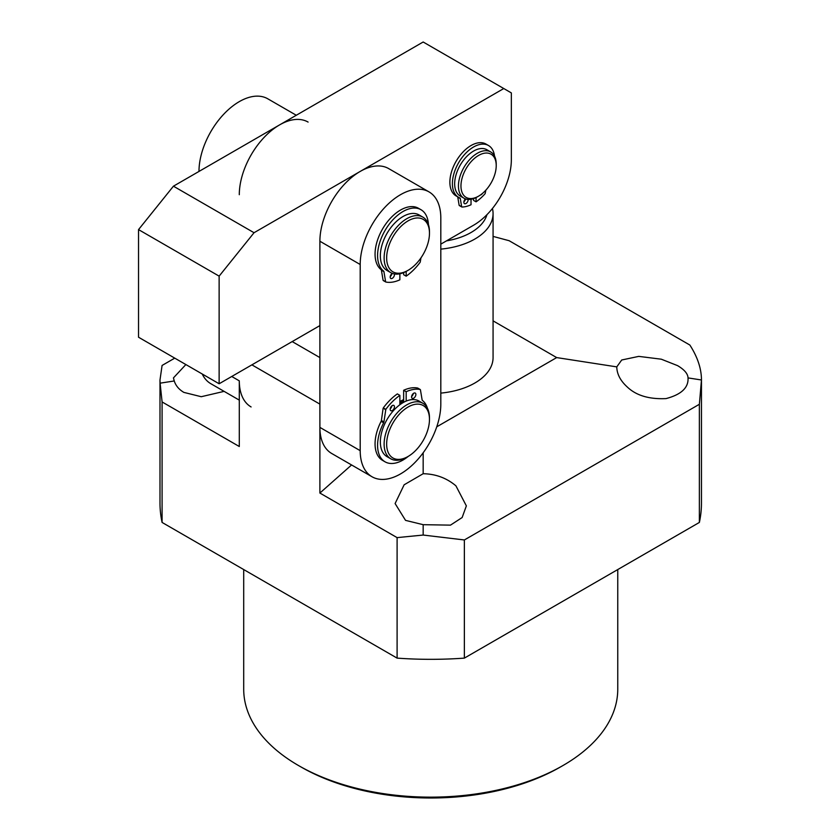 <?xml version="1.0" encoding="UTF-8"?>
<svg xmlns="http://www.w3.org/2000/svg" width="840" height="840" viewBox="0 0 840 840"><rect width="100%" height="100%" fill="white"/><g stroke="black" fill="none" stroke-linecap="round" stroke-linejoin="round"><path stroke-width="1.26" d="M562.978 765.524L560.458 766.973A183.456 105.924 180 0 1 301.004 766.973L298.483 765.524A187.026 107.972 0 0 0 562.978 765.524A187.026 107.972 0 0 0 617.757 689.168L617.757 569.562M616.77 366.881C616.928 374.062 620.413 380.751 627.207 386.935C636.111 395.483 649.047 399.368 666.025 398.601C681.314 394.569 688.643 387.681 688.023 377.906C687.865 373.748 684.39 369.663 677.586 365.642L661.29 359.195L638.768 356.381L621.716 359.993L616.77 366.881L556.678 357.588L436.748 426.825M423.171 473.718L404.135 484.796L395.105 503.548L405.542 520.37L423.171 524.685L450.481 525.137L462.147 517.534L466.358 505.88L455.921 485.835C446.628 478.002 435.708 473.97 423.171 473.718L423.171 452.781M251.097 406.949A56.994 32.907 120 0 1 239.295 380.856L239.295 446.513L162.089 401.94L160.104 383.166L174.248 380.971C175.77 385.718 178.983 389.519 183.876 392.395L201.243 396.711L224.112 391.367M174.248 380.971L173.439 377.906L185.871 364.56M174.752 358.134L162.089 365.442L159.989 379.985L159.989 503.024A270.732 156.314 0 0 0 162.089 522.438L397.1 658.119A270.732 156.314 0 0 0 464.363 658.119L699.374 522.438A270.732 156.314 0 0 0 701.463 503.024L701.463 379.985L688.023 377.906M464.363 658.119L464.363 539.962L423.171 535.048L397.1 537.621L319.893 493.048L351.582 464.961M423.171 535.048L423.171 524.685M319.893 493.048L319.893 404.124L251.885 364.854M162.089 522.438L162.089 401.94M397.1 537.621L397.1 658.119M493.07 236.397L509.135 240.713L689.871 345.051C697.578 357.053 701.442 368.697 701.463 379.985L699.374 404.281L699.374 522.438M493.07 320.859L556.678 357.588M699.374 404.281L464.363 539.962M159.989 379.985L160.104 383.166M440.811 393.11A62.339 35.994 0 0 0 493.07 357.588L493.07 213.612A62.339 35.994 180 0 1 474.81 239.064A62.339 35.994 180 0 1 440.811 249.123M243.705 569.562L243.705 689.168A187.026 107.972 0 0 0 298.483 765.524L301.004 766.973M292.183 341.586L319.893 357.588M478.59 155.431A24.938 14.396 120 0 0 460.961 185.976A24.938 14.396 120 0 0 478.59 196.161L477.33 196.886A26.723 15.425 120 0 1 463.974 198.209A26.723 15.425 120 0 1 459.879 176.799A26.723 15.425 120 0 1 477.33 153.258A26.723 15.425 120 0 1 490.686 151.935A26.723 15.425 120 0 1 496.219 164.157L496.219 165.617A24.938 14.396 120 0 0 478.59 155.431M490.686 151.935L486.906 149.751A26.723 15.425 120 0 0 473.55 151.074A26.723 15.425 120 0 0 456.099 174.615A26.723 15.425 120 0 0 460.194 196.025L463.974 198.209M477.33 196.886L478.59 196.161A24.938 14.396 120 0 0 496.219 165.617M486.948 214.683A56.994 32.907 180 0 1 471.03 232.512A56.994 32.907 180 0 1 446.481 240.87M492.44 208.499A62.339 35.994 180 0 1 493.07 213.612M308.091 122.073A56.994 32.907 120 0 0 264.17 137.34A56.994 32.907 120 0 0 239.295 194.702M202.23 374A56.994 32.907 120 0 0 210.788 383.681L239.295 400.134M296.289 115.258L267.792 98.805A56.994 32.907 120 0 0 223.871 114.072A56.994 32.907 120 0 0 198.986 171.434M429.471 419.391L429.471 417.942A32.056 18.511 120 0 0 422.835 403.263L419.055 401.079A32.056 18.511 120 0 0 403.022 402.665A32.056 18.511 120 0 0 382.074 430.92A32.056 18.511 120 0 0 386.988 456.614L390.768 458.798A32.056 18.511 120 0 0 406.802 457.202L408.062 456.477A30.282 17.482 120 0 0 429.471 419.391A30.282 17.482 120 0 0 408.062 407.032A30.282 17.482 120 0 0 386.652 444.119A30.282 17.482 120 0 0 408.062 456.477L406.802 457.202M422.835 403.263A32.056 18.511 120 0 0 406.802 404.849A32.056 18.511 120 0 0 385.854 433.104A32.056 18.511 120 0 0 390.768 458.798M400.502 401.216A32.056 18.511 120 0 0 399.872 401.594A32.056 18.511 -60 0 1 403.651 399.651A32.056 18.511 120 0 0 400.502 401.216M427.423 408.251A35.984 20.769 120 0 0 422.405 400.428A1.785 1.029 -60 0 1 422.121 399.903L420.42 389.76L417.69 388.048A43.46 25.095 120 0 0 403.651 390.274L403.651 401.121A30.282 17.482 120 0 0 400.502 402.665A30.282 17.482 120 0 0 399.872 403.043M372.005 476.753L331.706 453.485A56.994 32.907 -60 0 1 319.893 427.392L319.893 241.238A56.994 32.907 -60 0 1 344.778 183.876A56.994 32.907 -60 0 1 388.7 168.609L428.999 191.877A56.994 32.907 -60 0 1 440.811 217.97L440.811 404.124A56.994 32.907 -60 0 1 415.926 461.486A56.994 32.907 -60 0 1 372.005 476.753A56.994 32.907 -60 0 1 360.203 450.66L360.203 264.505A56.994 32.907 -60 0 1 385.077 207.144A56.994 32.907 -60 0 1 428.999 191.877M429.471 233.237L429.471 231.788A32.056 18.511 120 0 0 422.835 217.109L419.055 214.924A32.056 18.511 120 0 0 403.022 216.521A32.056 18.511 120 0 0 382.074 244.766A32.056 18.511 120 0 0 386.988 270.459L390.768 272.643A32.056 18.511 120 0 0 406.802 271.058L408.062 270.322A30.282 17.482 120 0 0 429.471 233.237A30.282 17.482 120 0 0 408.062 220.878A30.282 17.482 120 0 0 386.652 257.964A30.282 17.482 120 0 0 408.062 270.322L406.802 271.058M422.835 217.109A32.056 18.511 120 0 0 406.802 218.694A32.056 18.511 120 0 0 385.854 246.95A32.056 18.511 120 0 0 390.768 272.643M465.56 198.922A3.024 1.743 -60 0 1 463.901 201.737M468.111 199.437A3.024 1.743 -60 0 1 468.132 199.763A3.024 1.743 -60 0 1 466.82 202.818A3.024 1.743 -60 0 1 464.478 203.627A3.024 1.743 -60 0 1 463.858 202.241A3.024 1.743 -60 0 1 465.486 198.902M482.444 193.441A3.024 1.743 -60 0 1 480.375 195.027M461.706 206.903L459.144 205.317L461.664 206.766L460.288 198.576A1.785 1.029 -60 0 0 459.942 198.009A1.785 1.029 -60 0 0 459.869 197.967A29.925 17.273 -60 0 1 458.588 197.347A29.925 17.273 -60 0 1 452.393 183.645A29.925 17.273 -60 0 1 465.455 153.531A29.925 17.273 -60 0 1 488.513 145.52A29.925 17.273 -60 0 1 494.529 156.114M458.588 197.347L456.068 195.899A29.925 17.273 -60 0 1 449.873 182.196A29.925 17.273 -60 0 1 462.935 152.082A29.925 17.273 -60 0 1 485.993 144.06L488.513 145.52M471.03 199.269L471.03 204.74A37.401 21.599 -60 0 1 461.937 207.029L459.281 205.548M485.846 190.166L485.173 193.62A37.401 21.599 -60 0 1 476.07 201.831L473.55 200.382L473.55 198.629M476.07 201.831L476.07 197.558M459.144 205.317L457.769 197.127A1.785 1.029 120 0 0 457.674 196.812M391.902 273.661A3.024 1.743 -60 0 1 390.222 276.57M394.37 273.945A3.024 1.743 -60 0 1 394.454 274.606A3.024 1.743 -60 0 1 393.141 277.651A3.024 1.743 -60 0 1 390.8 278.471A3.024 1.743 -60 0 1 390.18 277.084A3.024 1.743 -60 0 1 392.312 273.378M385.697 281.957L383.103 280.319L381.402 270.186A1.785 1.029 120 0 0 381.119 269.661L383.639 271.11A35.984 20.769 -60 0 1 377.58 255.581A35.984 20.769 -60 0 1 393.288 219.366A35.984 20.769 -60 0 1 421.008 209.727A35.984 20.769 -60 0 1 428.421 224.511M381.119 269.661A35.984 20.769 -60 0 1 375.06 254.121A35.984 20.769 -60 0 1 390.768 217.917A35.984 20.769 -60 0 1 418.488 208.278L421.008 209.727M399.872 273.798L399.872 279.815A43.46 25.095 -60 0 1 385.833 282.03L383.24 280.55M420.956 257.891L420.21 262.185A43.46 25.095 -60 0 1 406.171 276.171L403.651 274.722L403.651 272.622M406.171 276.171L406.171 271.404M383.103 280.319L385.623 281.778L383.922 271.635L381.402 270.186M383.639 271.11A1.785 1.029 -60 0 1 383.922 271.635M394.454 406.822A3.024 1.743 120 0 0 393.834 405.437A3.024 1.743 120 0 0 391.493 406.245A3.024 1.743 120 0 0 390.18 409.29A3.024 1.743 120 0 0 390.8 410.676A3.024 1.743 120 0 0 393.141 409.868A3.024 1.743 120 0 0 394.454 406.822M415.874 394.464A3.024 1.743 120 0 0 415.244 393.078A3.024 1.743 120 0 0 412.913 393.887A3.024 1.743 120 0 0 411.59 396.931A3.024 1.743 120 0 0 412.209 398.318A3.024 1.743 120 0 0 414.55 397.509A3.024 1.743 120 0 0 415.874 394.464M385.623 409.857L383.313 407.904A43.46 25.095 120 0 1 397.352 393.907L399.872 395.367A43.46 25.095 120 0 0 385.833 409.353L383.922 421.953A1.785 1.029 -60 0 1 383.639 422.804L381.119 421.355A35.984 20.769 120 0 0 375.06 443.888A35.984 20.769 120 0 0 382.515 460.352L385.035 461.811A35.984 20.769 120 0 0 408.314 456.33M383.639 422.804A35.984 20.769 120 0 0 377.58 445.337A35.984 20.769 120 0 0 385.035 461.811M399.872 404.744L399.872 395.367M403.651 390.274L406.171 391.734L406.171 401.1M420.21 389.508A43.46 25.095 120 0 0 406.171 391.734M383.103 408.408L381.402 420.504L383.922 421.953M390.222 408.786A3.024 1.743 120 0 0 391.902 405.878M411.632 396.428A3.024 1.743 120 0 0 413.312 393.508M381.119 421.355A1.785 1.029 120 0 0 381.402 420.504M319.893 325.594L219.135 383.764L138.537 337.229L138.537 229.603L173.439 186.186L423.171 42L511.34 92.904L511.34 159.799A53.434 30.849 120 0 1 473.55 225.246L440.811 244.146M219.135 383.764L219.135 276.139L254.047 232.722L503.78 88.536M138.537 229.603L219.135 276.139M173.439 186.186L254.047 232.722M239.295 380.856L231.735 376.488M319.893 241.238L360.203 264.505M319.893 427.392L360.203 450.66M460.288 198.576L457.769 197.127M383.313 407.904L385.833 409.353M417.764 388.08L420.284 389.54"/></g></svg>
